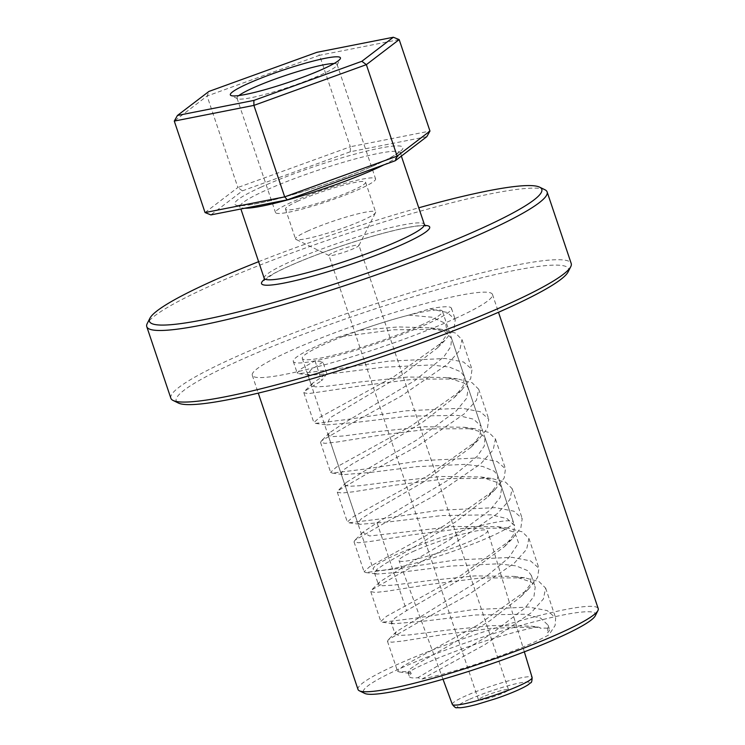<?xml version="1.0" encoding="UTF-8"?>
<svg xmlns="http://www.w3.org/2000/svg" width="745" height="745" viewBox="0 0 745 745"><rect width="100%" height="100%" fill="white"/><g stroke="black" fill="none" stroke-linecap="round" stroke-linejoin="round"><path stroke-width="0.56" stroke-dasharray="3.73 2.79" d="M258.617 261.691A206.98 23.793 161.4 0 1 418.755 207.799M544.893 189.733A211.208 24.278 -18.6 0 0 411.557 213.657A211.208 24.278 -18.6 0 0 209.019 286.48A211.208 24.278 -18.6 0 0 147.221 323.553M170.866 398.258A211.208 24.278 161.4 0 1 233.111 358.066A211.208 24.278 161.4 0 1 446.525 282.15A211.208 24.278 161.4 0 1 571.219 263.525M568.118 271.897A206.98 23.793 -18.6 0 0 456.769 284.236A206.98 23.793 -18.6 0 0 237.208 361.502A206.98 23.793 -18.6 0 0 178.409 403.054M420.664 325.36A73.923 8.493 -18.6 0 0 442.446 311.289A73.923 8.493 -18.6 0 0 369.669 326.813A73.923 8.493 -18.6 0 0 302.321 358.447A73.923 8.493 -18.6 0 0 345.969 351.929A73.923 8.493 -18.6 0 0 420.664 325.36M426.801 136.67L350.355 151.738L242.395 190.85L210.891 214.905M350.355 151.738L350.327 146.756L429.967 131.064M242.395 190.85L237.869 187.498L350.327 146.756L319.549 55.288L207.091 96.031L174.274 121.081M399.18 39.597L319.549 55.288L316.895 52.318M205.052 212.558L237.869 187.498L207.091 96.031L208.935 91.43M334.03 63.539A52.802 6.072 161.4 0 1 337.103 64.489A52.802 6.072 161.4 0 1 336.991 65.271A52.802 6.072 161.4 0 1 288.995 87.09A52.802 6.072 161.4 0 1 237.571 98.731A52.802 6.072 161.4 0 1 237.012 98.172A52.802 6.072 161.4 0 1 238.894 95.556M291.053 202.463A52.802 6.072 -18.6 0 0 275.492 212.511A52.802 6.072 -18.6 0 0 327.474 201.429A52.802 6.072 -18.6 0 0 375.582 178.828A52.802 6.072 -18.6 0 0 344.413 183.484A52.802 6.072 -18.6 0 0 291.053 202.463M307.992 230.931A42.242 4.852 -18.6 0 0 295.542 238.977A42.242 4.852 -18.6 0 0 295.988 239.415A42.242 4.852 -18.6 0 0 337.122 230.103A42.242 4.852 -18.6 0 0 375.527 212.651A42.242 4.852 -18.6 0 0 375.61 212.027A42.242 4.852 -18.6 0 0 350.672 215.752A42.242 4.852 -18.6 0 0 307.992 230.931M333.592 252.397A15.841 1.825 161.4 0 1 349.601 246.697A15.841 1.825 161.4 0 1 358.96 245.301A15.841 1.825 161.4 0 1 358.922 245.533A15.841 1.825 161.4 0 1 344.525 252.08A15.841 1.825 161.4 0 1 329.094 255.572A15.841 1.825 161.4 0 1 328.927 255.405A15.841 1.825 161.4 0 1 333.592 252.397M483.16 696.826A15.841 1.825 -18.6 0 0 478.495 699.834A15.841 1.825 -18.6 0 0 494.093 696.51A15.841 1.825 -18.6 0 0 508.518 689.73A15.841 1.825 -18.6 0 0 499.169 691.127A15.841 1.825 -18.6 0 0 483.16 696.826M297.953 201.113A42.242 4.852 -18.6 0 0 285.503 209.149A42.242 4.852 -18.6 0 0 327.083 200.275A42.242 4.852 -18.6 0 0 365.572 182.199A42.242 4.852 -18.6 0 0 340.633 185.924A42.242 4.852 -18.6 0 0 297.953 201.113M491.598 536.139A73.923 8.493 161.4 0 1 416.902 562.708A73.923 8.493 161.4 0 1 373.254 569.227A73.923 8.493 161.4 0 1 440.612 537.592A73.923 8.493 161.4 0 1 513.38 522.068A73.923 8.493 161.4 0 1 491.598 536.139M412.795 551.663A46.739 5.373 161.4 0 1 460.093 534.845A46.739 5.373 161.4 0 1 487.621 530.757A46.739 5.373 161.4 0 1 445.035 550.741A46.739 5.373 161.4 0 1 399.022 560.575A46.739 5.373 161.4 0 1 412.795 551.663M595.302 615.761A122.497 14.08 -18.6 0 0 474.965 639.685A122.497 14.08 -18.6 0 0 364.65 693.381M358.01 689.47A126.725 14.565 161.4 0 1 473.475 635.243A126.725 14.565 161.4 0 1 598.226 608.628M455.139 318.562A126.725 14.565 -18.6 0 0 492.492 294.452A126.725 14.565 -18.6 0 0 367.741 321.067A126.725 14.565 -18.6 0 0 252.276 375.284A126.725 14.565 -18.6 0 0 327.092 364.109A126.725 14.565 -18.6 0 0 455.139 318.562M538.719 627.169L536.838 627.039A83.431 9.592 -18.6 0 0 409.908 671.264L411.24 673.573A73.923 8.493 161.4 0 0 409.396 676.609A73.923 8.493 161.4 0 0 417.787 677.736L422.07 679.012A83.431 9.592 -18.6 0 0 489.8 659.614A83.431 9.592 -18.6 0 0 549.009 634.787L547.668 632.477A73.923 8.493 161.4 0 0 549.521 629.451A73.923 8.493 161.4 0 0 541.131 628.314L538.719 627.169L531.12 626.117L541.121 628.314M408.884 315.116L432.165 317.249L445.64 323.498L447.382 333.928L437.483 347.887L402.7 374.567L329.886 417.88L326.729 424.92L356.892 422.303L408.642 416.129L457.7 415.393L473.652 419.212L481.149 426.289L479.864 435.685L470.933 447.317L423.523 481.95L373.133 511.21L361.297 518.781L357.758 523.158L360.189 524.34L390.352 521.724L442.102 515.559L491.16 514.814L507.112 518.632L514.609 525.719L513.324 535.115L504.393 546.737L456.983 581.37L406.593 610.63L394.757 618.21L391.218 622.587L395.101 634.125L396.321 631.713L487.528 575.41L508.667 557.884L518.567 543.04L514.804 532.405L497.651 526.687L453.817 526.464L369.632 535.981L362.862 532.293L377.017 522.748L448.658 479.78L477.349 456.182L484.269 446.097L485.032 437.837L478.327 431.122L464.191 427.267L424.585 426.745L378.916 431.439L342.756 436.039L332.289 436.598L328.182 435.276L329.402 432.864L343.557 423.318L415.198 380.36L443.89 356.753L450.809 346.667L451.572 338.407L444.867 331.702L430.722 327.837L398.249 326.934L359.714 330.258A73.923 8.493 -18.6 0 1 408.893 315.116L429.763 308.877L447.214 312.462L455.288 319.661L453.956 328.899L444.961 340.4L394.44 376.253L319.642 417.424L313.887 422.592L315.545 423.383L347.449 419.444L405.774 410.83L462.012 408.204L480.311 411.743L488.748 419.09L487.416 428.328L478.42 439.829L427.9 475.683L353.102 516.844L347.347 522.021L349.005 522.804L380.9 518.874L439.233 510.26L495.472 507.634L513.771 511.163L522.208 518.511L520.876 527.749L511.88 539.25L461.36 575.103L386.562 616.264L380.807 621.442L382.464 622.233L414.36 618.294L472.693 609.68L528.931 607.054L547.23 610.593L555.668 617.94L555.081 625.53L549 634.787M391.218 622.587L393.649 623.77L423.812 621.153L475.561 614.979L524.62 614.243L540.572 618.061L548.069 625.139L547.668 632.477M326.822 373.608L321.691 380.742L314.995 360.859L322.939 362.07L326.822 373.608L312.676 383.154L311.447 385.565L315.563 386.888L326.031 386.329L362.191 381.729L407.85 377.035L447.456 377.547L464.75 383.368L468.298 388.117L466.612 398.296L456.21 410.979L416.688 440.053L371.746 466.426L346.136 482.574L344.907 484.986L349.023 486.308L359.49 485.749L395.651 481.149L441.31 476.465L480.916 476.977L498.209 482.797L501.757 487.547L500.072 497.716L489.679 510.409L450.148 539.473L405.206 565.855L379.596 582.003L378.367 584.415L382.483 585.738L392.95 585.179L429.111 580.579L474.779 575.885L514.376 576.397L531.669 582.218L535.217 586.967L533.997 596.242L525.29 607.715L490.825 634.293L417.787 677.736M322.939 362.07L311.103 369.65L307.564 374.027L310.004 375.201L336.815 373.031L383.461 367.229L431.215 364.966L449.272 367.043L460.857 371.829L464.414 376.579L463.129 385.975L454.208 397.597L422.974 421.949L383.768 445.827L352.18 464.023L343.501 469.909L341.024 473.447L343.464 474.63L370.265 472.451L416.921 466.659L464.675 464.386L482.732 466.463L494.326 471.259L497.874 476.008L496.589 485.405L487.668 497.027L456.434 521.379L417.219 545.256L385.64 563.453L376.961 569.338L374.484 572.877L376.923 574.05L403.725 571.881L450.371 566.079L498.135 563.816L516.192 565.893L527.786 570.679L531.334 575.429L530.049 584.825L521.128 596.456L489.893 620.808L450.678 644.676L419.1 662.873L410.421 668.759L407.943 672.297L411.249 673.573M429.763 308.877A83.431 9.592 161.4 0 1 451.451 308.262A83.431 9.592 161.4 0 1 382.734 341.461A83.431 9.592 161.4 0 1 314.995 360.859L301.39 368.673L297.153 372.882L298.81 373.673L330.724 369.734L389.048 361.12L445.287 358.494L463.576 362.033L472.023 369.38L470.691 378.618L461.695 390.11L411.175 425.972L336.377 467.134L330.612 472.311L332.27 473.094L364.175 469.154L422.508 460.55L478.746 457.924L497.036 461.453L505.482 468.801L504.151 478.039L495.155 489.539L444.635 525.393L369.837 566.554L364.072 571.732L365.73 572.523L397.634 568.584L455.959 559.97L512.206 557.344L530.496 560.883L538.942 568.23L537.611 577.468L528.615 588.969L478.094 624.822L403.296 665.983L397.532 671.161L399.19 671.943L409.908 671.264M395.101 634.125L399.208 635.448L409.685 634.889L445.845 630.289L491.514 625.595L531.12 626.117M359.714 330.258L338.295 337.047L393.565 329.774L441.217 329.281L455.335 332.996L461.984 339.552L472.023 369.38M536.838 627.039L492.426 628.184L442.26 634.749L403.026 641.007L391.786 642.199L387.493 641.333L388.341 639.704L416.241 623.49L468.056 594.994L514.264 563.164L526.64 549.326L528.903 538.402L522.254 531.846L508.137 528.13L464.079 528.307L412.078 534.817L370.572 541.438L358.596 542.77L354.033 541.904L354.881 540.274L382.781 524.07L434.596 495.565L480.804 463.735L493.181 449.906L495.444 438.973L488.795 432.417L474.677 428.701L430.619 428.878L378.618 435.397L337.103 442.018L325.137 443.34L320.574 442.483L321.421 440.854L349.312 424.641L401.136 396.144L447.345 364.314L459.721 350.476L461.984 339.552M422.07 679.012L484.781 644.704L530.999 612.874L543.366 599.036L545.629 588.112L538.989 581.556L524.871 577.841L480.814 578.018L428.803 584.536L387.298 591.158L375.331 592.48L370.768 591.614L371.615 589.984L399.506 573.78L451.321 545.284L497.539 513.445L509.906 499.616L512.169 488.683L505.529 482.136L491.402 478.411L447.354 478.597L395.344 485.107L353.838 491.728L341.871 493.06L337.308 492.194L338.146 490.564L366.046 474.36L417.861 445.855L464.079 414.024L476.446 400.186L478.709 389.262L472.069 382.707L457.942 378.991L413.894 379.168L361.884 385.687L308.411 393.63L303.848 392.764L304.686 391.144L321.691 380.742M314.995 360.859A83.431 9.592 161.4 0 1 293.316 361.474A83.431 9.592 161.4 0 1 338.295 337.047M377.017 522.748L406.593 610.63M424.948 225.437A88.711 10.197 -18.6 0 0 287.682 266.738A88.711 10.197 -18.6 0 0 264.354 279.487M264.205 278.295A84.483 9.713 161.4 0 1 289.107 262.221A84.483 9.713 161.4 0 1 374.465 231.853A84.483 9.713 161.4 0 1 424.343 224.403M383.843 164.878A84.483 9.713 -18.6 0 0 400.251 152.818A84.483 9.713 -18.6 0 0 350.374 160.268A84.483 9.713 -18.6 0 0 265.015 190.636A84.483 9.713 -18.6 0 0 240.113 206.71A84.483 9.713 -18.6 0 0 244.742 208.227M260.918 187.2A88.711 10.197 161.4 0 1 400.652 146.15A88.711 10.197 161.4 0 1 294.973 194.017A88.711 10.197 161.4 0 1 260.918 187.2M452.308 704.379A42.111 4.843 161.4 0 1 464.712 696.342A42.111 4.843 161.4 0 1 507.326 681.191A42.111 4.843 161.4 0 1 532.126 677.512M468.763 699.657A37.893 4.358 -18.6 0 0 483.309 702.572A37.893 4.358 -18.6 0 0 528.447 682.122A37.893 4.358 -18.6 0 0 468.763 699.657M264.149 280.269L274.076 273.49C284.665 267.762 299.741 261.225 319.288 253.877C341.871 245.487 363.69 238.484 384.746 232.878C401.164 228.585 413.158 226.21 420.739 225.744L425.591 225.94M401.359 156.096L400.316 150.844L396.573 153.936C390.259 158.145 379.261 163.509 363.597 170.009C343.426 178.279 321.812 185.887 298.745 192.862C278.732 198.822 262.78 202.733 250.879 204.568L238.875 205.173L240.886 208.991M336.991 65.271L340.316 58.697M237.571 98.731L230.95 95.5M237.012 98.172L275.492 212.511M337.103 64.489L375.582 178.828M358.922 245.533L375.527 212.651M329.094 255.572L295.988 239.415M508.518 689.73L358.96 245.301M478.495 699.834L328.927 255.405M285.503 209.149L295.542 238.977M365.572 182.199L375.61 212.027M302.321 358.447L373.254 569.227M442.446 311.289L513.38 522.068M524.34 651.838L487.621 530.757M442.986 679.216L399.022 560.575M252.276 375.284L258.273 393.118M492.492 294.452L498.489 312.276M382.464 622.233L393.649 623.77M349.005 522.804L360.189 524.34M511.88 539.25L504.393 546.737M315.545 423.383L326.729 424.92M478.42 439.829L470.933 447.317M444.961 340.4L437.483 347.887M451.572 338.407L481.149 426.289M407.943 672.297L409.396 676.609M531.334 575.429L535.217 586.967M399.19 671.943L410.383 673.48M365.73 572.523L376.923 574.05M528.615 588.969L521.128 596.456M332.27 473.094L343.464 474.63M495.155 489.539L487.668 497.027M298.81 373.673L310.004 375.201M461.695 390.11L454.208 397.597M362.862 532.293L354.881 540.274M497.651 526.687L508.137 528.13M396.321 631.713L388.341 639.704M329.402 432.864L321.421 440.854M464.191 427.267L474.677 428.701M430.722 327.837L441.217 329.281M379.596 582.003L371.615 589.984M514.376 576.397L524.871 577.841M346.136 482.574L338.146 490.564M480.916 476.977L491.402 478.411M312.676 383.154L304.686 391.144M447.456 377.547L457.942 378.991M387.493 641.333L397.532 671.161M328.182 435.276L357.758 523.158M485.032 437.837L514.609 525.719M548.069 625.139L549.521 629.451M307.564 374.027L311.447 385.565M341.024 473.447L344.907 484.986M464.414 376.579L468.298 388.117M374.484 572.877L378.367 584.415M497.874 476.008L501.757 487.547M293.316 361.474L297.153 372.882M320.574 442.483L330.612 472.311M495.444 438.973L505.482 468.801M354.033 541.904L364.072 571.732M528.903 538.402L538.942 568.23M451.451 308.262L455.288 319.661M303.848 392.773L313.878 422.592M478.709 389.262L488.748 419.09M337.308 492.194L347.347 522.021M512.169 488.683L522.208 518.511M370.768 591.614L380.807 621.442M545.638 588.112L555.668 617.94"/><path stroke-width="1.12" d="M418.755 207.799A206.98 23.793 161.4 0 1 539.594 187.144A206.98 23.793 161.4 0 1 353.204 277.876A206.98 23.793 161.4 0 1 149.885 318.292A206.98 23.793 161.4 0 1 210.444 281.964A206.98 23.793 161.4 0 1 258.617 261.691M149.885 318.292L147.221 323.553A211.208 24.278 -18.6 0 0 146.774 326.673A211.208 24.278 -18.6 0 0 354.695 282.308A211.208 24.278 -18.6 0 0 547.128 191.94A211.208 24.278 -18.6 0 0 544.893 189.733L539.594 187.144M547.128 191.94L571.219 263.525A211.208 24.278 161.4 0 1 570.772 266.635A211.208 24.278 161.4 0 1 378.786 353.903A211.208 24.278 161.4 0 1 173.11 400.465A211.208 24.278 161.4 0 1 170.866 398.258L146.774 326.673M173.11 400.465L178.409 403.054A206.98 23.793 -18.6 0 0 379.969 357.414A206.98 23.793 -18.6 0 0 568.118 271.897L570.772 266.635M395.297 160.724L426.801 136.67L429.967 131.064L399.18 39.597L366.363 64.647L397.141 156.124L284.692 196.866L205.052 212.558L174.274 121.081L253.905 105.39L366.363 64.647L361.837 61.304L253.877 100.417L253.905 105.39L284.692 196.866L287.337 199.837L395.297 160.724L397.141 156.124L429.967 131.064M205.052 212.558L210.891 214.905L287.337 199.837M253.877 100.417L177.431 115.475L208.935 91.43L316.895 52.318L393.341 37.25L399.18 39.597M393.341 37.25L361.837 61.304M177.431 115.475L174.274 121.081M247.452 83.84A58.082 6.677 -18.6 0 0 230.95 95.5A58.082 6.677 -18.6 0 0 287.514 82.695A58.082 6.677 -18.6 0 0 340.316 58.697A58.082 6.677 -18.6 0 0 309.063 62.161A58.082 6.677 -18.6 0 0 247.452 83.84M238.894 95.556A52.802 6.072 161.4 0 1 252.574 88.133A52.802 6.072 161.4 0 1 334.03 63.539M359.36 690.792L364.65 693.381A122.497 14.08 -18.6 0 0 441.99 679.505A122.497 14.08 -18.6 0 0 559.458 637.264A122.497 14.08 -18.6 0 0 595.302 615.761L597.956 610.5A126.725 14.565 161.4 0 1 560.873 632.747A126.725 14.565 161.4 0 1 439.354 676.441A126.725 14.565 161.4 0 1 359.36 690.792A126.725 14.565 161.4 0 1 358.01 689.47L258.273 393.118M498.489 312.276L598.226 608.628A126.725 14.565 161.4 0 1 597.956 610.5M264.354 279.487A88.711 10.197 -18.6 0 0 302.591 278.835A88.711 10.197 -18.6 0 0 403.548 243.913A88.711 10.197 -18.6 0 0 424.948 225.437M425.591 225.94L424.343 224.403A84.483 9.713 161.4 0 1 399.45 240.477A84.483 9.713 161.4 0 1 314.083 270.845A84.483 9.713 161.4 0 1 264.205 278.295L264.149 280.269M244.742 208.227A84.483 9.713 -18.6 0 0 307.853 193.97A84.483 9.713 -18.6 0 0 383.843 164.878M524.34 651.838L532.126 677.512A42.111 4.843 161.4 0 1 493.758 695.513A42.111 4.843 161.4 0 1 452.308 704.379L442.986 679.216M424.343 224.403L401.359 156.096M264.205 278.295L240.886 208.991M532.126 677.512C532.014 681.163 531.502 682.932 530.589 682.82L527.916 684.944C520.289 689.749 505.306 695.467 495.462 698.754L477.21 704.323C469.778 706.307 464.07 707.452 460.093 707.75L456.76 707.675C455.949 708.206 454.469 707.107 452.308 704.379"/></g></svg>
